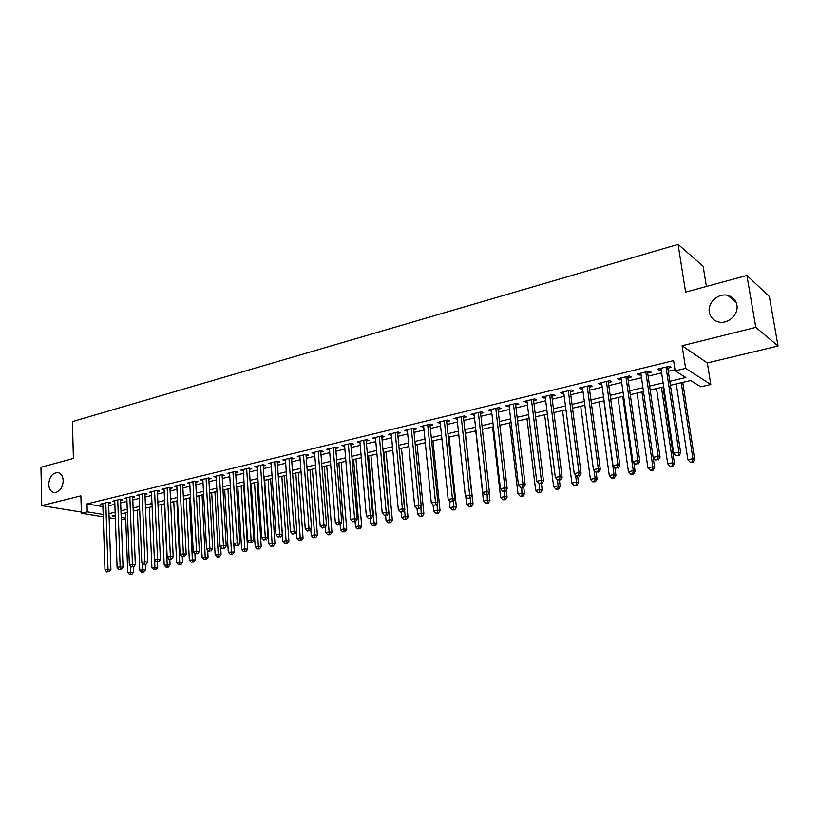 <?xml version="1.0" encoding="UTF-8"?>
<svg xmlns="http://www.w3.org/2000/svg" width="819" height="819" viewBox="0 0 819 819"><rect width="100%" height="100%" fill="white"/><g stroke="black" fill="none" stroke-linecap="round" stroke-linejoin="round"><path stroke-width="1.23" d="M63.206 480.671C62.633 487.991 59.726 491.984 54.463 492.628C50.973 492.035 49.058 489.312 48.72 484.449C49.304 477.119 52.232 473.147 57.504 472.522C60.954 473.126 62.848 475.839 63.206 480.671M736.885 305.037C738.871 314.476 728.03 324.478 718.652 321.98C713.492 320.608 710.39 317.352 709.346 312.213C707.411 302.754 718.345 292.731 727.825 295.403C732.81 296.806 735.831 300.01 736.885 305.037M125.747 519.42L121.284 519.717M706.418 286.455L703.132 266.247L678.071 244.379L72.4 421.601L73.403 458.456L40.95 467.27L41.738 505.61L81.337 512.07M678.071 244.379L685.616 292.107L746.908 275.46L769.358 296.509L778.05 345.997L755.814 327.365L682.104 345.761L685.626 368.355L710.81 384.5L700.767 386.814L690.704 380.538L670.423 385.288M682.104 345.761L707.36 362.95L778.05 345.997M707.36 362.95L710.81 384.5M746.908 275.46L755.814 327.365M108.63 503.327L110.708 502.825L107.852 502.323L100.737 504.043L102.836 504.412M120.577 500.44L122.686 499.928L119.84 499.416L112.633 501.167L114.762 501.545M132.688 497.512L134.828 497L131.992 496.478L124.683 498.249L126.843 498.638M144.963 494.553L147.123 494.031L144.308 493.488L136.896 495.28L139.087 495.7M157.391 491.543L159.592 491.011L156.787 490.468L149.283 492.28L151.505 492.71M170.004 488.503L172.225 487.96L169.431 487.397L161.824 489.24L164.087 489.69M182.77 485.411L185.033 484.868L182.258 484.295L174.539 486.158L176.832 486.629M195.721 482.278L198.014 481.726L195.26 481.142L187.438 483.036L189.762 483.527M208.855 479.105L211.169 478.552L208.435 477.948L200.501 479.873L202.866 480.374M222.164 475.89L224.519 475.327L221.795 474.713L213.759 476.658L216.155 477.19M235.667 472.624L238.053 472.051L235.35 471.427L227.191 473.402L229.637 473.955M249.355 469.318L251.771 468.734L249.089 468.099L240.827 470.096L243.294 470.679M263.237 465.96L265.694 465.376L263.032 464.721L254.648 466.748L257.156 467.362M277.324 462.561L279.811 461.957L277.17 461.292L268.663 463.349L271.222 463.994M291.605 459.111L294.134 458.497L291.513 457.821L282.883 459.909L285.483 460.575M306.101 455.61L308.661 454.985L306.071 454.289L297.307 456.408L299.949 457.094M320.802 452.047L323.403 451.423L320.833 450.706L311.947 452.866L314.629 453.542M335.729 448.443L338.36 447.809L335.821 447.082L326.801 449.262L329.535 449.948M350.87 444.789L353.542 444.144L351.034 443.396L341.881 445.608L344.645 446.294M366.247 441.072L368.959 440.417L366.472 439.649L357.176 441.902L359.991 442.577M381.849 437.305L384.602 436.64L382.145 435.851L372.706 438.145L375.573 438.82M397.686 433.476L400.481 432.801L398.054 432.002L388.472 434.316L391.39 434.991M413.759 429.586L416.605 428.9L414.209 428.081L404.484 430.436L407.442 431.111M430.088 425.645L432.975 424.948L430.61 424.109L420.741 426.504L423.74 427.17M446.672 421.631L449.6 420.925L447.276 420.075L437.244 422.502L440.305 423.177M463.513 417.567L466.492 416.84L464.199 415.97L454.013 418.437L457.115 419.113M480.63 413.431L483.65 412.694L481.388 411.803L471.038 414.312L474.201 414.977M498.003 409.224L501.074 408.486L498.853 407.575L488.339 410.114L491.554 410.79M515.663 404.965L518.785 404.207L516.605 403.265L505.917 405.855L509.193 406.521M533.609 400.624L536.783 399.856L534.643 398.904L523.781 401.535L527.108 402.19M551.842 396.212L555.067 395.434L552.968 394.461L541.932 397.133L544.062 398.095L545.321 397.788M570.382 391.738L573.658 390.95L571.601 389.946L560.391 392.659L562.469 393.652L563.83 393.315M589.23 387.182L592.557 386.373L590.55 385.35L579.146 388.114L581.183 389.127L582.657 388.769M608.384 382.555L611.773 381.736L609.807 380.681L598.218 383.497L600.204 384.531L601.791 384.142M627.866 377.846L631.306 377.016L629.401 375.931L617.608 378.798L619.543 379.852L621.242 379.443M647.675 373.054L651.177 372.205L649.324 371.109L637.325 374.017L639.219 375.102L641.031 374.662M669.819 381.306L685.861 377.528L675.163 370.864L673.597 360.606L87.019 503.89L102.907 506.613M108.712 505.784L114.855 504.309M120.669 502.907L126.945 501.402M132.791 499.999L139.199 498.454M145.065 497.051L151.617 495.475M157.504 494.062L164.209 492.444M170.117 491.031L176.965 489.383M182.903 487.96L189.906 486.271M195.854 484.848L203.02 483.128M208.999 481.685L216.308 479.924M222.318 478.48L229.791 476.689M235.821 475.235L243.468 473.402M249.519 471.949L257.34 470.065M263.411 468.611L271.406 466.687M277.508 465.223L285.677 463.257M291.799 461.783L300.153 459.776M306.306 458.302L314.844 456.255M321.017 454.77L329.75 452.672M335.954 451.177L344.881 449.037M351.105 447.532L360.237 445.341M366.482 443.837L375.819 441.595M382.094 440.09L391.646 437.796M397.942 436.281L407.708 433.937M414.035 432.412L424.027 430.016M430.384 428.491L440.602 426.034M446.979 424.498L457.422 421.99M463.83 420.444L474.518 417.874M480.948 416.339L491.891 413.708M498.341 412.152L509.541 409.459M516.011 407.903L527.467 405.149M533.978 403.593L545.7 400.778M552.221 399.201L564.219 396.324M570.782 394.748L583.056 391.799M589.639 390.213L602.211 387.192M608.814 385.606L621.682 382.514M628.306 380.927L641.482 377.754M648.136 376.156L661.629 372.911M668.304 371.314L674.989 369.707M667.833 368.181L671.396 367.322L669.594 366.195L657.391 369.154L659.223 370.27L661.158 369.799M103.245 516.799L81.378 513.257L80.876 495.843L41.738 505.61M81.378 513.257L87.254 511.844L103.163 514.455M87.019 503.89L87.254 511.844M675.163 370.864L685.626 368.355M115.366 518.765L109.122 517.751M115.244 515.315L112.428 515.98L115.284 516.441M121.202 517.413L125.706 518.151M663.728 386.855L650.184 390.028M643.509 391.595L630.282 394.697M623.628 396.253L610.708 399.273M604.084 400.829L591.472 403.787M584.868 405.333L572.542 408.22M565.96 409.756L553.92 412.571M547.368 414.107L535.606 416.861M529.084 418.396L517.588 421.089M511.087 422.604L499.856 425.235M493.376 426.76L482.401 429.33M475.952 430.835L465.223 433.353M458.804 434.858L448.31 437.305M441.912 438.81L431.664 441.206M425.296 442.7L415.274 445.045M408.927 446.539L399.129 448.832M392.803 450.307L383.231 452.549M376.935 454.023L367.567 456.224M361.302 457.688L352.139 459.838M345.894 461.302L336.947 463.39M330.722 464.854L321.969 466.902M315.776 468.355L307.207 470.362M301.034 471.805L292.659 473.761M286.517 475.204L278.327 477.119M272.205 478.552L264.199 480.436M258.098 481.859L250.266 483.691M244.195 485.114L236.527 486.916M230.487 488.329L222.983 490.079M216.963 491.492L209.623 493.212M203.634 494.615L196.458 496.294M190.479 497.696L183.466 499.344M177.518 500.737L170.649 502.344M164.721 503.726L158.006 505.303M152.109 506.685L145.526 508.22M139.65 509.602L133.221 511.107M127.375 512.479L121.079 513.953M108.988 513.636L115.141 512.182M120.966 510.81L127.252 509.326M133.098 507.944L139.527 506.429M145.393 505.047L151.965 503.49M157.862 502.098L164.578 500.522M170.495 499.119L177.354 497.502M183.302 496.099L190.315 494.441M196.284 493.038L203.46 491.349M209.449 489.936L216.779 488.206M222.799 486.783L230.282 485.012M236.333 483.589L243.99 481.787M250.051 480.354L257.883 478.501M263.974 477.067L271.98 475.174M278.091 473.74L286.281 471.805M292.414 470.352L300.788 468.386M306.951 466.922L315.51 464.905M321.693 463.452L330.446 461.384M336.66 459.92L345.608 457.811M351.842 456.337L360.995 454.176M367.26 452.692L376.617 450.491M382.903 449.007L392.475 446.744M398.792 445.26L408.579 442.946M414.926 441.451L424.928 439.086M431.296 437.592L441.543 435.176M447.932 433.661L458.405 431.193M464.823 429.678L475.542 427.149M481.992 425.624L492.956 423.044M499.426 421.519L510.647 418.867M517.137 417.332L528.624 414.629M535.145 413.083L546.897 410.309M553.439 408.773L565.468 405.927M572.041 404.381L584.346 401.474M590.949 399.918L603.552 396.949M610.165 395.382L623.075 392.342M629.719 390.776L642.935 387.653M649.6 386.077L663.134 382.893M658.998 368.765L659.223 370.27M639.004 373.607L639.219 375.102M619.338 378.378L619.543 379.852M599.999 383.057L600.204 384.531M580.988 387.663L581.183 389.127M562.284 392.199L562.469 393.652M543.877 396.662L544.062 398.095M525.778 401.044L525.952 402.477M507.954 405.364L508.128 406.787M490.427 409.613L490.581 411.025M473.167 413.8L473.321 415.192M456.183 417.915L456.326 419.297M439.455 421.969L439.598 423.341M422.983 425.952L423.126 427.323M406.767 429.883L406.9 431.244M390.796 433.753L390.919 435.104M375.061 437.571L375.184 438.912M359.572 441.328L359.684 442.659M344.297 445.024L344.41 446.345M329.258 448.669L329.361 449.989M314.435 452.262L314.527 453.572M299.815 455.804L299.918 457.104M666.021 367.066L678.9 452.088L673.699 453.163L660.933 368.294M667.598 366.677L680.702 452.938L678.9 452.088L678.296 455.384L676.207 455.804L678.296 455.384M679.012 455.712L680.702 452.938M673.699 453.163L676.207 455.804M676.259 383.927L687.868 459.715L692.956 458.691L694.655 459.49L682.749 382.401M692.352 461.885L690.315 462.285L693.028 462.192L692.352 461.885L692.956 458.691L681.244 382.76M690.315 462.285L687.868 459.715M694.655 459.49L693.028 462.192M645.812 371.959L658.23 456.337L653.122 457.391L640.816 373.167M647.46 371.56L660.083 457.156L658.23 456.337L657.647 459.592L655.599 460.012L657.647 459.592M658.394 459.92L660.083 457.156M653.122 457.391L655.599 460.012M625.951 376.771L637.909 460.513L632.882 461.537L621.037 377.958M627.651 376.361L639.823 461.312L637.909 460.513L637.356 463.728L635.349 464.138L637.356 463.728M638.124 464.045L639.823 461.312M632.882 461.537L635.349 464.138M606.418 381.511L617.946 464.608L613.001 465.622L601.586 382.678M608.179 381.081L619.901 465.387L617.946 464.608L617.413 467.803L615.438 468.202L617.413 467.803M618.202 468.11L619.901 465.387M613.001 465.622L615.438 468.202M587.213 386.158L598.31 468.642L593.447 469.635L582.463 387.315M589.025 385.718L600.317 469.4L598.31 468.642L597.809 471.805L595.863 472.194L597.809 471.805M598.617 472.102L600.317 469.4M593.447 469.635L595.863 472.194M656.521 388.544L667.72 463.769L672.727 462.766L674.487 463.544L662.991 387.029M672.143 465.929L670.147 466.328L672.849 466.236L672.143 465.929L672.727 462.766L661.424 387.397M670.147 466.328L667.72 463.769M674.487 463.544L672.849 466.236M637.11 393.089L647.911 467.762L652.835 466.769L654.647 467.526L653.173 457.442M652.282 469.901L650.317 470.29L653.009 470.198L652.282 469.901L652.835 466.769L641.932 391.963M650.317 470.29L647.911 467.762M654.647 467.526L653.009 470.198M618.007 397.563L628.439 471.683L633.271 470.71L635.134 471.447L633.875 462.581M632.749 473.812L630.814 474.201L633.486 474.099L632.749 473.812L633.271 470.71L622.757 396.457M630.814 474.201L628.439 471.683M635.134 471.447L633.486 474.099M599.221 401.965L609.275 475.542L614.035 474.58L615.939 475.307L614.885 467.608M613.533 477.651L611.629 478.03L614.291 477.938L613.533 477.651L614.035 474.58L603.89 400.87M611.629 478.03L609.275 475.542M615.939 475.307L614.291 477.938M568.325 390.735L579.002 472.604L574.232 473.587L563.646 391.871M570.188 390.284L581.06 473.341L579.002 472.604L578.531 475.737L576.617 476.126L578.531 475.737M579.361 476.023L581.06 473.341M574.232 473.587L576.617 476.126M580.732 406.296L590.427 479.34L595.106 478.398L597.061 479.095L596.15 472.307M594.635 481.439L592.761 481.807L595.413 481.715L594.635 481.439L595.106 478.398L594.021 470.239M592.761 481.807L590.427 479.34M597.061 479.095L595.413 481.715M549.744 395.239L560.022 476.504L555.323 477.467L545.147 396.355M551.668 394.778L562.131 477.221L560.022 476.504L559.572 479.606L557.698 479.985L559.572 479.606M560.421 479.883L562.131 477.221M555.323 477.467L557.698 479.985M562.54 410.554L571.887 483.077L576.494 482.145L578.49 482.831L577.651 476.371M576.033 485.155L574.191 485.524L576.832 485.432L576.033 485.155L576.494 482.145L575.562 475M574.191 485.524L571.887 483.077M578.49 482.831L576.832 485.432M531.459 399.672L541.349 480.333L536.732 481.285L526.934 400.767M533.435 399.191L543.499 481.04L541.349 480.333L540.929 483.405L539.076 483.783L540.929 483.405M541.789 483.681L543.499 481.04M536.732 481.285L539.076 483.783M544.645 414.752L553.634 486.752L558.169 485.831L560.216 486.506L559.408 480.098M557.739 488.82L555.927 489.178L558.558 489.086L557.739 488.82L558.169 485.831L557.391 479.668M555.927 489.178L553.634 486.752M560.216 486.506L558.558 489.086M513.472 404.033L522.983 484.111L518.447 485.043L509.029 405.108M515.499 403.542L525.184 484.797L522.983 484.111L522.583 487.151L520.771 487.52L522.583 487.151M523.464 487.418L525.184 484.797M518.447 485.043L520.771 487.52M527.016 418.878L535.677 490.366L540.141 489.465L542.229 490.11L541.441 483.753M539.731 492.424L537.95 492.782L540.571 492.68L539.731 492.424L539.465 483.906M537.95 492.782L535.677 490.366M542.229 490.11L540.571 492.68M495.782 408.312L504.924 487.817L500.45 488.738L491.4 409.377M497.839 407.821L507.156 488.482L504.924 487.817L504.545 490.827L502.753 491.195L504.545 490.827M505.436 491.093L507.156 488.482M500.45 488.738L502.753 491.195M509.664 422.942L518.007 493.918L522.399 493.038L524.518 493.673L523.73 487.008M522.01 495.966L520.26 496.314L522.86 496.222L522.01 495.966L521.775 487.766M520.26 496.314L518.007 493.918M524.518 493.673L522.86 496.222M478.357 412.541L487.141 491.472L482.749 492.373L474.047 413.585M480.466 412.029L489.424 492.117L487.141 491.472L486.783 494.451L485.032 494.809L486.783 494.451M487.694 494.707L489.424 492.117M482.749 492.373L485.032 494.809M492.588 426.945L500.614 497.43L504.934 496.56L507.094 497.174L506.255 489.854M504.565 499.457L502.835 499.805L505.436 499.703L504.565 499.457L504.33 491.318M502.835 499.805L500.614 497.43M507.094 497.174L505.436 499.703M461.22 416.697L469.656 495.055L465.325 495.945L456.971 417.721M463.37 416.175L471.969 495.69L469.656 495.055L469.318 498.013L467.588 498.372L469.318 498.013M465.786 496.447L466.625 504.269L470.812 503.429L470.26 498.239L471.969 495.69M465.325 495.945L467.588 498.372M475.767 430.886L483.486 500.87L487.745 500.02L489.936 500.624L489.056 492.669M487.397 502.897L485.698 503.235L488.278 503.132L487.397 502.897L487.162 494.819M485.698 503.235L483.486 500.87M489.936 500.624L488.278 503.132M444.338 420.782L452.436 498.597L448.177 499.467L440.161 421.795M446.529 420.249L454.791 499.211L452.436 498.597L452.119 501.525L450.419 501.873L452.119 501.525M453.061 501.771L454.791 499.211M448.177 499.467L450.419 501.873M470.485 506.275L468.816 506.613L471.386 506.511L470.485 506.275L470.812 503.429L473.044 504.013L465.397 433.312M468.816 506.613L466.625 504.269M473.044 504.013L471.386 506.511M427.723 424.805L435.493 502.078L431.296 502.938L423.607 425.808M429.955 424.273L437.878 502.671L435.493 502.078L435.196 504.975L433.517 505.323L435.196 504.975M436.148 505.21L437.878 502.671M431.296 502.938L433.517 505.323M449.303 500.675L450.02 507.616L454.146 506.787L456.418 507.36L449.058 437.131M453.839 509.613L452.19 509.94L454.75 509.838L453.839 509.613L453.552 501.044M452.19 509.94L450.02 507.616M456.418 507.36L454.75 509.838M411.363 428.777L418.816 505.497L414.68 506.347L407.309 429.76M413.626 428.224L421.232 506.081L418.816 505.497L418.54 508.374L416.881 508.712L418.54 508.374M419.502 508.609L421.232 506.081M414.68 506.347L416.881 508.712M433.056 504.821L433.671 510.902L437.735 510.083L440.038 510.647L432.964 440.909M437.448 512.889L435.821 513.216L438.37 513.114L437.448 512.889L437.1 503.818M435.821 513.216L433.671 510.902M440.038 510.647L438.37 513.114M395.249 432.678L402.395 508.875L398.321 509.705L391.257 433.64M397.553 432.115L404.842 509.438L402.395 508.875L402.129 511.721L400.511 512.049L402.129 511.721M403.112 511.947L404.842 509.438M398.321 509.705L400.511 512.049M417.045 508.753L417.567 514.148L421.57 513.349L423.904 513.892L417.106 444.615M421.294 516.124L419.697 516.441L422.235 516.339L421.294 516.124L420.905 506.562M419.697 516.441L417.567 514.148M423.904 513.892L422.235 516.339M379.381 436.527L386.22 512.192L382.217 513.011L375.45 437.479M381.726 435.954L388.697 512.745L386.22 512.192L385.984 515.018L384.377 515.346L385.984 515.018M386.977 515.233L388.697 512.745M382.217 513.011L384.377 515.346M401.218 512.213L401.699 517.342L405.64 516.554L408.005 517.086L401.484 448.28M405.395 519.307L403.818 519.615L406.337 519.512L405.395 519.307L399.262 448.802M403.818 519.615L401.699 517.342M408.005 517.086L406.337 519.512M363.749 440.315L370.301 515.458L366.349 516.267L359.879 441.246M366.124 439.731L372.809 516.001L370.301 515.458L370.075 518.263L368.499 518.581L370.075 518.263M371.079 518.478L372.809 516.001M366.349 516.267L368.499 518.581M385.616 515.509L386.066 520.495L389.957 519.707L392.352 520.229L386.097 451.883M389.721 522.44L388.165 522.747L390.683 522.645L389.721 522.44L383.835 452.416M388.165 522.747L386.066 520.495M392.352 520.229L390.683 522.645M348.351 444.041L354.617 518.683L350.727 519.481L344.543 444.963M350.757 443.458L357.156 519.215L354.617 518.683L354.412 521.457L352.856 521.775L354.412 521.457M355.426 521.662L357.156 519.215M350.727 519.481L352.856 521.775M370.239 518.642L370.669 523.597L374.498 522.819L376.924 523.331L370.925 455.436M374.283 525.532L372.747 525.839L375.256 525.726L374.283 525.532L368.632 455.968M372.747 525.839L370.669 523.597M376.924 523.331L375.256 525.726M333.179 447.717L339.168 521.857L335.34 522.635L329.422 448.628M335.626 447.123L341.728 522.368L339.168 521.857L338.984 524.61L337.448 524.918L338.984 524.61M340.008 524.805L341.728 522.368M335.34 522.635L337.448 524.918M355.088 521.734L355.497 526.648L359.275 525.89L361.722 526.382L355.968 458.937M359.07 528.572L357.555 528.879L360.053 528.767L359.07 528.572L353.644 459.479M357.555 528.879L355.497 526.648M361.722 526.382L360.053 528.767M318.233 451.341L323.945 524.979L320.178 525.757L314.537 452.242M320.7 450.747L326.546 525.481L323.945 524.979L323.781 527.702L322.266 528.02L323.781 527.702M324.815 527.907L326.546 525.481M320.178 525.757L322.266 528.02M340.141 524.621L340.54 529.658L344.267 528.91L346.734 529.391L341.236 462.387M344.072 531.572L342.588 531.869L345.065 531.766L344.072 531.572L338.882 462.94M342.588 531.869L340.54 529.658M346.734 529.391L345.065 531.766M303.511 454.914L308.958 528.06L305.241 528.818L299.856 455.794M305.999 454.31L311.578 528.542L308.958 528.06L308.804 530.763L307.32 531.07L308.804 530.763M309.848 530.958L311.578 528.542M305.241 528.818L307.32 531.07M325.378 527.119L325.808 532.626L329.473 531.889L331.971 532.36L326.709 465.796M329.299 534.531L327.835 534.827L330.303 534.715L329.299 534.531L324.324 466.349M327.835 534.827L325.808 532.626M331.971 532.36L330.303 534.715M288.994 458.425L294.185 531.091L290.52 531.838L285.391 459.295M291.513 457.821L296.826 531.572L294.185 531.091L294.041 533.773L292.578 534.07L294.041 533.773M295.106 533.957L296.826 531.572M290.52 531.838L292.578 534.07M310.831 529.586L311.281 535.554L314.895 534.827L317.414 535.278L312.377 469.144M314.731 537.448L313.288 537.735L315.745 537.622L314.731 537.448L309.971 469.707M313.288 537.735L311.281 535.554M317.414 535.278L315.745 537.622M274.682 461.896L279.627 534.08L276.023 534.817L271.14 462.755M277.231 461.312L282.289 534.541L279.627 534.08L279.504 536.742L278.061 537.039L279.504 536.742M280.569 536.926L282.289 534.541M276.023 534.817L278.061 537.039M296.498 532.022L296.959 538.441L300.522 537.725L303.061 538.165L298.259 472.45M300.378 540.315L298.955 540.601L301.402 540.489L300.378 540.315L295.823 473.024M298.955 540.601L296.959 538.441M303.061 538.165L301.402 540.489M260.575 465.315L265.274 537.029L261.722 537.755L257.084 466.165M263.155 464.752L267.967 537.479L265.274 537.029L265.172 539.66L263.749 539.956L265.172 539.66M266.247 539.844L267.967 537.479M261.722 537.755L263.749 539.956M278.409 477.098L282.842 541.277L286.353 540.571L288.923 541.011L284.326 475.716M286.23 543.151L284.817 543.427L287.254 543.314L286.23 543.151L281.869 476.289M284.817 543.427L282.842 541.277M288.923 541.011L287.254 543.314M246.673 468.683L251.136 539.926L247.635 540.653L243.223 469.522M249.283 468.14L253.849 540.366L251.136 539.926L251.044 542.547L249.641 542.833L251.044 542.547M252.129 542.721L253.849 540.366M247.635 540.653L249.641 542.833M264.701 480.313L268.919 544.082L272.379 543.386L274.969 543.806L270.598 478.931M272.266 545.945L270.884 546.222L273.311 546.109L272.266 545.945L268.11 479.514M270.884 546.222L268.919 544.082M274.969 543.806L273.311 546.109M232.965 472.01L237.203 542.792L233.743 543.499L229.566 472.829M235.596 471.488L239.926 543.222L237.203 542.792L237.121 545.382L235.739 545.669L237.121 545.382M238.206 545.556L239.926 543.222M233.743 543.499L235.739 545.669M251.177 483.476L255.19 546.846L258.609 546.16L261.22 546.57L257.053 482.104M258.507 548.699L257.146 548.965L259.551 548.853L258.507 548.699L254.535 482.698M257.146 548.965L255.19 546.846M261.22 546.57L259.551 548.853M219.441 475.276L223.454 545.618L220.055 546.314L216.093 476.095M222.103 474.785L226.208 546.038L223.454 545.618L223.392 548.187L222.031 548.464L223.392 548.187M224.488 548.351L226.208 546.038M220.055 546.314L222.031 548.464M237.838 486.609L241.656 549.58L245.024 548.894L247.655 549.293L243.693 485.237M244.932 551.412L243.591 551.678L245.987 551.566L244.932 551.412L241.155 485.831M243.591 551.678L241.656 549.58M247.655 549.293L245.987 551.566M206.112 478.511L209.91 548.392L206.552 549.088L202.815 479.31M208.794 478.03L212.674 548.802L209.91 548.392L209.848 550.952L208.507 551.228L209.848 550.952M210.964 551.105L212.674 548.802M206.552 549.088L208.507 551.228M224.682 489.69L228.306 552.262L234.275 551.986L233.773 543.529M231.552 554.094L230.221 554.361L232.616 554.248L231.552 554.094L227.948 488.923M230.221 554.361L228.306 552.262M234.275 551.986L232.616 554.248M192.967 481.695L196.55 551.136L193.233 551.822L189.711 482.483M195.669 481.234L199.334 551.535L196.55 551.136L196.509 553.675L195.178 553.941L196.509 553.675M197.625 553.828L199.334 551.535M193.233 551.822L195.178 553.941M211.701 492.731L215.131 554.913L221.079 554.637L220.639 546.959M218.345 556.736L217.035 556.992L219.42 556.879L218.345 556.736L214.926 491.973M217.035 556.992L215.131 554.913M221.079 554.637L219.42 556.879M179.996 484.838L183.374 553.849L180.108 554.514L176.781 485.616M182.719 484.387L186.179 554.228L183.374 553.849L183.343 556.357L182.033 556.623L183.343 556.357M184.47 556.51L186.179 554.228M180.108 554.514L182.033 556.623M198.894 495.73L202.139 557.534L208.057 557.248L207.688 550.327M205.323 559.336L204.033 559.592L206.398 559.479L205.323 559.336L202.078 494.983M204.033 559.592L202.139 557.534M208.057 557.248L206.398 559.479M167.209 487.94L170.383 556.51L167.158 557.176L164.035 488.708M169.953 487.5L173.198 556.889L170.383 556.51L170.362 559.008L169.072 559.264L170.362 559.008M171.488 559.152L173.198 556.889M167.158 557.176L169.072 559.264M186.251 498.689L189.332 560.114L195.219 559.838L194.902 553.634M192.475 561.906L191.206 562.162L193.56 562.049L192.475 561.906L189.394 497.952M191.206 562.162L189.332 560.114M195.219 559.838L193.56 562.049M154.586 491.001L157.565 559.142L154.392 559.797L151.464 491.758M157.35 490.581L160.401 559.51L157.565 559.142L157.555 561.619L156.286 561.875L157.555 561.619M158.691 561.762L160.401 559.51M154.392 559.797L156.286 561.875M173.782 501.607L176.679 562.663L182.545 562.377L182.268 556.654M179.801 564.445L178.542 564.701L180.886 564.588L179.801 564.445L176.884 500.88M178.542 564.701L176.679 562.663M182.545 562.377L180.886 564.588M142.137 494.011L144.922 561.742L141.789 562.387L139.056 494.758M144.922 493.611L147.778 562.1L144.922 561.742L144.932 564.199L143.673 564.455L144.932 564.199M146.069 564.332L147.778 562.1M141.789 562.387L143.673 564.455M161.476 504.484L164.209 565.171L170.045 564.895L169.789 559.367M167.291 566.953L166.052 567.198L168.386 567.086L167.291 566.953L164.537 503.767M166.052 567.198L164.209 565.171M170.045 564.895L168.386 567.086M129.852 496.99L132.453 564.301L129.361 564.936L126.812 497.727M132.658 496.601L135.319 564.649L132.453 564.301L132.473 566.738L131.235 566.994L132.473 566.738M133.62 566.871L135.319 564.649M129.361 564.936L131.235 566.994M149.334 507.33L151.894 567.649L157.698 567.372L157.463 562.008M154.955 569.42L153.726 569.666L156.05 569.553L154.955 569.42L154.658 560.094M153.726 569.666L151.894 567.649M157.698 567.372L156.05 569.553M117.731 499.928L120.147 566.83L117.097 567.454L114.732 500.655M120.547 499.549L123.024 567.168L120.147 566.83L120.178 569.246L118.96 569.492L120.178 569.246M121.325 569.379L123.024 567.168M117.097 567.454L118.96 569.492M137.346 510.145L139.742 570.096L145.526 569.819L145.301 564.496M142.772 571.857L141.564 572.102L143.878 571.979L142.772 571.857L142.506 563.165M141.564 572.102L139.742 570.096M145.526 569.819L143.878 571.979M105.774 502.825L108.006 569.318L104.996 569.942L102.805 503.542M108.599 502.457L110.903 569.655L108.006 569.318L108.047 571.723L106.839 571.969L108.047 571.723M109.203 571.846L110.903 569.655M104.996 569.942L106.839 571.969M125.502 512.909L127.744 572.512L133.507 572.235L133.302 566.943M130.743 574.262L129.556 574.498L131.859 574.385L130.743 574.262L130.508 566.195M129.556 574.498L127.744 572.512M133.507 572.235L131.859 574.385M727.825 295.403L736.199 302.569M57.504 472.522L58.559 472.727"/></g></svg>
